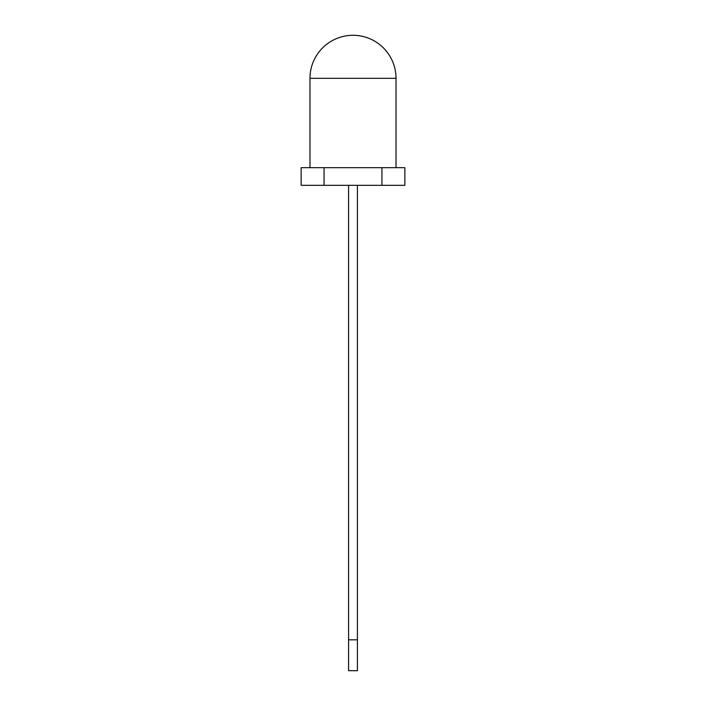 <?xml version="1.0" encoding="UTF-8"?>
<svg xmlns="http://www.w3.org/2000/svg" width="706" height="706" viewBox="0 0 706 706"><rect width="100%" height="100%" fill="white"/><g stroke="black" fill="none" stroke-linecap="round" stroke-linejoin="round"><path stroke-width="1.06" d="M381.937 185.325L404.847 185.325L404.847 167.675L381.937 167.675L381.937 185.325L324.063 185.325L324.063 167.675L381.937 167.675M324.063 167.675L301.153 167.675L301.153 185.325L324.063 185.325M348.587 639.812L348.587 670.7L357.412 670.7L357.412 639.812L348.587 639.812L348.587 185.325M357.412 185.325L357.412 639.812M309.978 78.322L396.022 78.322A43.022 43.022 0 0 0 353 35.3A43.022 43.022 0 0 0 309.978 78.322L309.978 167.675M396.022 167.675L396.022 78.322"/></g></svg>
